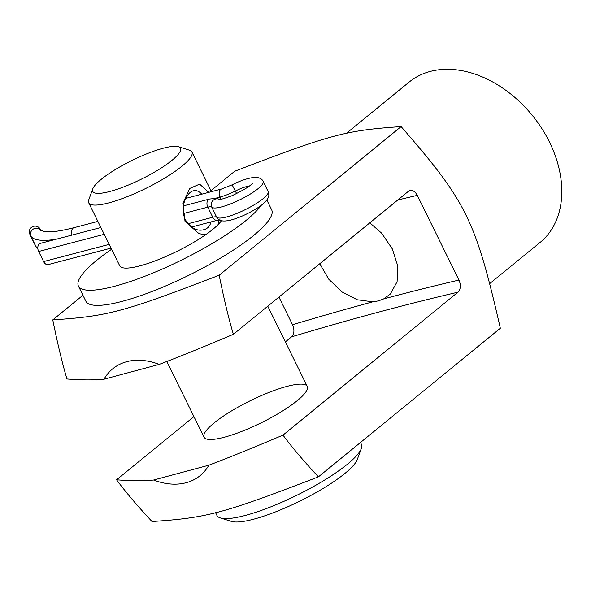 <?xml version="1.0" encoding="UTF-8"?>
<svg xmlns="http://www.w3.org/2000/svg" width="591" height="591" viewBox="0 0 591 591"><rect width="100%" height="100%" fill="white"/><g stroke="black" fill="none" stroke-linecap="round" stroke-linejoin="round"><path stroke-width="0.89" d="M318.409 476.863C222.43 513.764 207.389 517.797 151.998 521.535C137.252 505.704 125.455 491.786 116.582 479.796C130.338 480.941 142.69 481.022 153.645 480.025A69.014 49.533 -129.2 0 0 208.837 465.206C226.855 458.424 251.581 448.399 282.993 435.124C291.865 447.121 303.663 461.032 318.409 476.863L500.333 328.234C475.496 219.941 466.535 201.723 401.112 126.592C345.72 130.33 330.679 134.364 234.701 171.264L210.957 190.664M286.687 386.462A57.512 12.308 153.8 0 1 307.276 386.411A57.512 12.308 153.8 0 1 261.104 422.846A57.512 12.308 153.8 0 1 204.065 437.192A57.512 12.308 153.8 0 1 229.995 411.868A57.512 12.308 153.8 0 1 286.687 386.462M346.215 133.47L409.127 82.068A103.528 74.303 50.8 0 1 549.512 142.136A103.528 74.303 50.8 0 1 540.13 242.406L490.079 283.303M383.64 298.913L378.476 300.871L372.818 301.816A1437.859 307.66 -26.2 0 0 292.545 324.718C294.65 329.859 294.318 333.9 291.54 336.855A1428.661 305.687 153.8 0 1 377.243 312.476A1428.661 305.687 153.8 0 1 457.951 292.183C460.729 289.228 461.069 285.187 458.963 280.053A1437.859 307.66 -26.2 0 0 383.64 298.913L390.348 294.015L397.093 281.781L397.758 265.95L392.321 248.885L381.623 233.157L369.826 222.829M372.818 301.816L357.311 299.77L342.159 292.028L328.781 279.24L319.753 263.741M397.758 200.009A1437.859 307.66 153.8 0 1 417.29 195.362C415.31 191.706 412.902 190.088 410.065 190.501L408.344 191.366L233.386 334.299C201.967 347.582 177.248 357.607 159.223 364.388A69.014 49.533 -129.2 0 0 104.031 379.2C93.082 380.198 80.731 380.124 66.975 378.971C62.336 363.524 57.6 343.829 52.776 319.894C108.168 316.155 123.209 312.122 219.187 275.229C224.011 299.157 228.747 318.852 233.386 334.299M401.112 126.592L219.187 275.229M52.776 319.894L82.939 295.249M417.29 195.362L458.963 280.053M292.545 324.718L278.945 297.081M104.031 379.2L159.223 364.388M208.837 465.206L153.645 480.025M116.582 479.796L193.929 416.603M285.372 341.894L291.54 336.855M457.951 292.183L282.993 435.124M92.794 188.839L88.783 199.751A57.512 12.308 -26.2 0 0 88.724 202.787A57.512 12.308 -26.2 0 0 145.763 188.44A57.512 12.308 -26.2 0 0 191.935 152.005A57.512 12.308 -26.2 0 0 189.489 150.203L178.393 146.716A48.89 10.461 153.8 0 1 141.227 179.221A48.89 10.461 153.8 0 1 92.794 188.839A48.89 10.461 153.8 0 1 119.138 167.297A48.89 10.461 153.8 0 1 162.968 148.297A48.89 10.461 153.8 0 1 178.393 146.716M208.704 192.363L199.632 184.126L189.733 188.448L182.833 203.422L185.027 221.426L199.078 233.704L205.675 234.686M218.426 224.27L218.736 219.933M210.98 221.928C209.997 226.087 207.618 228.68 203.843 229.7C197.062 231.48 190.9 228.17 185.36 219.771C179.154 206.237 187.332 191.876 193.405 190.804C196.138 190.029 198.945 191.152 201.841 194.166M360.503 442.474L361.404 444.306A80.524 17.228 153.8 0 1 361.315 448.554A80.524 17.228 153.8 0 1 296.763 495.317A80.524 17.228 153.8 0 1 220.332 517.93A80.524 17.228 153.8 0 1 216.912 515.404L215.523 512.589M220.332 517.93L231.428 521.41A71.895 15.381 -26.2 0 0 299.667 501.22A71.895 15.381 -26.2 0 0 357.304 459.473L361.315 448.554M221.418 220.724A57.512 12.308 153.8 0 1 167.187 255.933A57.512 12.308 153.8 0 1 119.729 265.802L88.724 202.787M261.259 205.284A103.528 22.148 153.8 0 1 163.456 268.528A103.528 22.148 153.8 0 1 78.44 286.118A103.528 22.148 153.8 0 1 111.596 249.276M266.837 200.002L271.668 209.827A103.528 22.148 153.8 0 1 188.559 275.406A103.528 22.148 153.8 0 1 85.887 301.24L78.44 286.118M100.884 227.513L40.365 243.374A5.755 3.871 75.3 0 0 38.659 251.485L43.616 261.569A5.755 3.871 75.3 0 0 48.24 264.583L111.027 248.124M40.816 230.453L40.188 229.175A5.755 5.614 161.8 0 0 29.55 233.475L30.244 235.181A167.002 35.733 -26.2 0 0 31.027 236.437A120.778 25.841 -26.2 0 0 55.938 239.289M215.649 198.214L220.015 197.069A23.005 4.92 -26.2 0 0 235.366 191.026A17.257 3.694 153.8 0 1 249.461 185.951M236.629 193.589L232.123 184.835L221.721 188.95A5.755 3.871 -104.7 0 0 220.015 197.069L221.1 199.27M183.402 213.543L207.803 207.153A5.755 3.871 -104.7 0 1 209.51 199.034L216.646 198.31L219.749 199.448M219.601 199.463A5.755 5.614 141.7 0 0 211.733 207.079L216.698 217.163A5.755 5.614 141.7 0 0 217.311 218.138C219.187 220.99 223.405 221.706 229.958 220.288C237.183 218.471 244.955 215.205 253.295 210.485C260.963 206.193 265.891 202.019 268.078 197.955C269.038 196.567 269.068 194.424 268.151 191.528A28.76 6.154 153.8 0 1 245.649 209.458A28.76 6.154 153.8 0 1 216.698 217.163A11.502 2.46 -26.2 0 0 212.76 217.237L207.803 207.153A11.502 2.46 153.8 0 1 211.733 207.079A28.76 6.154 -26.2 0 0 240.692 199.374A28.76 6.154 -26.2 0 0 263.187 181.444C262.072 178.859 259.405 177.485 255.194 177.315C248.685 177.847 240.995 180.351 232.123 184.835M220.007 219.778L217.385 220.244A5.755 3.871 -104.7 0 1 212.76 217.237L187.945 223.738M109.187 244.386L43.616 261.569M38.659 251.485L104.23 234.302M37.809 248.161A120.778 25.841 153.8 0 1 35.985 246.521A5.755 5.614 142.9 0 0 36.531 247.407L37.868 248.892M97.884 221.411L74.089 227.653C60.733 231.051 51.04 232.389 45.019 231.657L40.742 230.379A5.755 5.614 142.9 0 0 31.027 236.437L35.985 246.521A167.002 35.733 153.8 0 1 35.209 245.265L30.244 235.181M74.089 227.653A5.755 3.871 75.3 0 0 72.072 235.063M40.742 230.387L40.565 230.106A155.492 33.273 153.8 0 1 40.188 229.175M166.817 361.5L204.065 437.192M191.935 152.005L211.438 191.647M267.797 306.182L307.276 386.411M203.467 229.796L203.843 229.7M191.491 227.033L217.385 220.244M252.734 182.929C250.806 185.751 243.854 190.029 231.879 195.754C222.8 198.982 218.552 200.223 219.143 199.463M183.395 205.882L209.51 199.034M36.531 247.407L35.209 245.265M221.721 188.95L185.751 198.384M268.151 191.528L263.187 181.444"/></g></svg>
